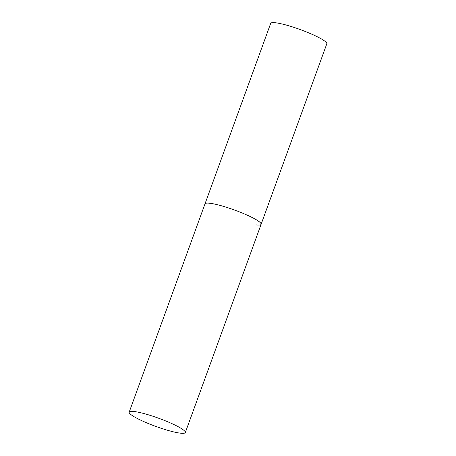<?xml version="1.0" encoding="UTF-8"?>
<svg xmlns="http://www.w3.org/2000/svg" width="456" height="456" viewBox="0 0 456 456"><rect width="100%" height="100%" fill="white"/><g stroke="black" fill="none" stroke-linecap="round" stroke-linejoin="round"><path stroke-width="0.68" d="M129.196 412.121A29.862 4.332 -160 0 0 141.143 420.375A29.862 4.332 -160 0 0 169.575 430.846A29.862 4.332 -160 0 0 185.324 432.55A29.862 4.332 -160 0 0 173.377 424.291A29.862 4.332 -160 0 0 144.945 413.826A29.862 4.332 -160 0 0 129.196 412.121L270.676 23.404A29.862 4.332 20 0 1 275.72 22.8A29.862 4.332 20 0 1 307.891 32.518A29.862 4.332 20 0 1 326.804 43.833L261.117 224.306A29.862 4.332 -160 0 0 249.17 216.053A29.862 4.332 -160 0 0 220.738 205.582A29.862 4.332 -160 0 0 204.989 203.878A29.862 4.332 20 0 1 210.034 203.273A29.862 4.332 20 0 1 242.204 212.998A29.862 4.332 20 0 1 261.117 224.306A29.862 4.332 20 0 1 256.072 224.911M261.117 224.306L185.324 432.55"/></g></svg>
